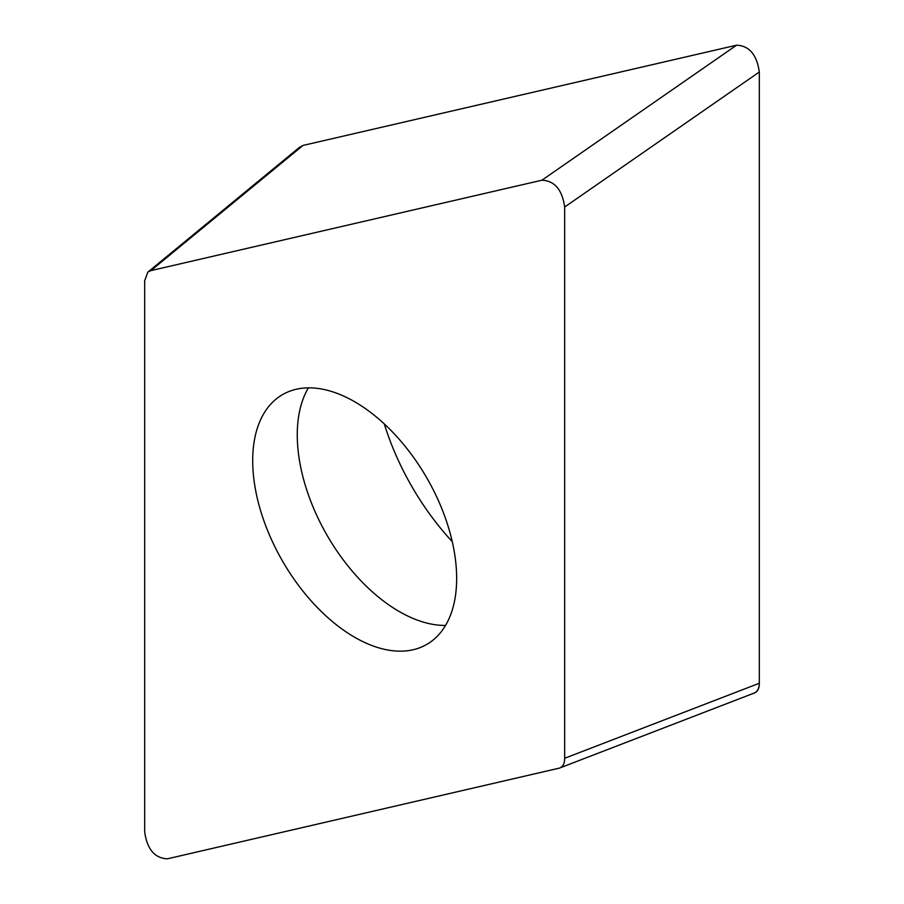 <?xml version="1.0" encoding="UTF-8"?>
<svg xmlns="http://www.w3.org/2000/svg" width="904" height="904" viewBox="0 0 904 904"><rect width="100%" height="100%" fill="white"/><g stroke="black" fill="none" stroke-linecap="round" stroke-linejoin="round"><path stroke-width="1.36" d="M559.531 768.084L167.443 858.8C154.742 858.258 147.16 849.319 144.685 831.985L144.685 280.737L147.872 272.002L150.855 270.624L541.903 180.212C554.604 180.766 562.198 189.704 564.661 207.027L564.661 758.275L759.315 683.266C759.315 689.063 757.258 692.441 753.145 693.391M759.315 683.266L759.315 72.015A20.6 11.899 60 0 1 759.315 72.252L759.315 683.209A20.6 11.899 60 0 1 753.1 693.402M541.903 180.212L736.557 45.2L302.93 145.454L736.387 45.234A20.6 11.899 60 0 1 736.557 45.2C749.258 45.742 756.84 54.681 759.315 72.015L564.661 207.027M299.021 147.714L302.93 145.454A20.6 11.899 60 0 1 302.976 145.442L150.855 270.624M558.491 768.389C562.604 767.439 564.661 764.072 564.661 758.275M354.673 637.264A144.222 83.27 -120 0 0 426.79 644.405A144.222 83.27 -120 0 0 448.892 528.84A144.222 83.27 -120 0 0 354.673 401.749A144.222 83.27 -120 0 0 282.568 394.607A144.222 83.27 -120 0 0 260.454 510.172A144.222 83.27 -120 0 0 354.673 637.264M452.26 541.665A185.795 107.271 60 0 1 384.29 423.919M308.377 387.861A144.222 83.27 60 0 0 399.24 611.533A144.222 83.27 -120 0 0 445.536 625.432M148.674 271.46L299.902 146.979M560.107 767.846L754.038 693.119"/></g></svg>
